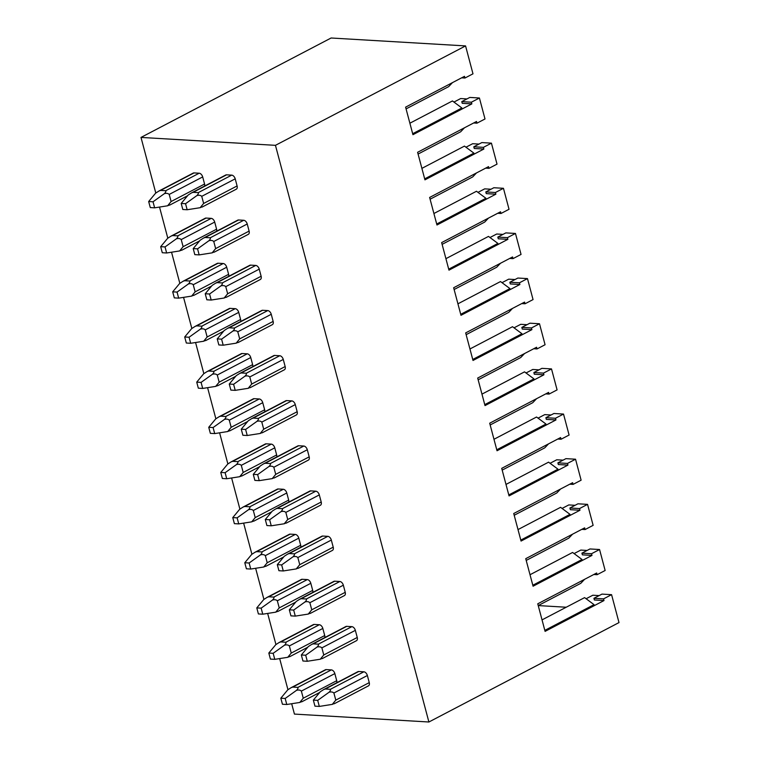 <?xml version="1.0" encoding="UTF-8"?>
<svg xmlns="http://www.w3.org/2000/svg" width="760" height="760" viewBox="0 0 760 760"><rect width="100%" height="100%" fill="white"/><g stroke="black" fill="none" stroke-linecap="round" stroke-linejoin="round"><path stroke-width="1.14" d="M331.103 38L140.999 137.417L275.452 145.331L465.566 45.913L331.103 38M611.572 594.672L603.544 598.87L593.94 598.31L601.967 594.111L611.572 594.672L619.001 622.582L428.897 722L294.433 714.086L291.678 703.731M287.945 689.7L279.67 658.578M275.937 644.547L267.653 613.424M263.919 599.393L255.635 568.281M251.902 554.239L243.627 523.127M239.894 509.095L231.61 477.974M227.876 463.942L219.602 432.82M215.868 418.788L207.584 387.666M203.851 373.635L195.567 342.513M191.833 328.481L183.559 297.359M179.825 283.328L171.541 252.215M167.808 238.174L159.524 207.062M155.791 193.03L140.999 137.417M603.544 598.87L603.991 600.561L545.091 631.37L537.757 603.811L596.657 573.011L597.113 574.693L605.14 570.494L599.564 549.518L589.959 548.957L581.922 553.156L582.378 554.847L591.983 555.408L533.073 586.216L525.739 558.667L584.649 527.858L585.096 529.549L593.133 525.341L587.547 504.364L577.942 503.804L569.914 508.003L570.361 509.694L579.966 510.255L521.056 541.063L513.731 513.513L572.631 482.704L573.078 484.395L581.115 480.187L575.538 459.211L565.934 458.651L557.897 462.849L558.343 464.541L567.948 465.101L509.048 495.909L501.714 468.359L560.623 437.551L561.07 439.242L569.097 435.043L563.521 414.067L553.917 413.497L545.88 417.696L546.336 419.387L555.94 419.957L497.031 450.756L489.697 423.206L548.606 392.397L549.053 394.088L557.089 389.889L551.503 368.913L541.899 368.344L533.871 372.542L534.318 374.233L543.922 374.803L485.013 405.602L477.688 378.052L536.589 347.244L537.044 348.935L545.072 344.736L539.495 323.76L529.891 323.19L521.854 327.398L522.3 329.08L531.905 329.65L473.005 360.459L465.671 332.899L524.581 302.1L525.027 303.781L533.054 299.582L527.478 278.606L517.873 278.046L509.836 282.245L510.292 283.936L519.897 284.497L460.987 315.305L453.653 287.745L512.563 256.947L513.01 258.628L521.047 254.429L515.461 233.453L505.856 232.892L497.828 237.091L498.275 238.782L507.88 239.343L448.97 270.151L441.645 242.601L500.545 211.793L501.001 213.484L509.029 209.275L503.453 188.299L493.848 187.739L485.811 191.938L486.267 193.629L495.862 194.189L436.962 224.998L429.628 197.448L488.537 166.639L488.984 168.331L497.021 164.131L491.435 143.155L481.83 142.585L473.803 146.784L474.249 148.475L483.854 149.036L424.945 179.844L417.61 152.294L476.52 121.486L476.966 123.177L485.003 118.978L479.417 98.002L469.813 97.432L461.785 101.631L462.232 103.322L471.837 103.892L412.937 134.691L405.602 107.141L464.502 76.332L464.958 78.023L472.986 73.824L465.566 45.913M574.094 553.584L580.802 550.078L587.1 550.449M562.077 508.431L568.793 504.925L575.082 505.295M550.069 463.286L556.776 459.772L563.075 460.142M538.052 418.133L544.758 414.618L551.057 414.988M526.034 372.979L532.75 369.474L539.049 369.844M514.026 327.826L520.733 324.32L527.031 324.691M502.008 282.673L508.715 279.167L515.014 279.537M489.991 237.519L496.707 234.013L503.006 234.384M477.983 192.365L484.69 188.86L490.988 189.23M465.965 147.221L472.673 143.707L478.971 144.077M453.957 102.068L460.664 98.553L466.963 98.923M586.112 598.737L592.819 595.232L599.117 595.602M566.238 607.231L538.222 605.577L580.802 583.309L584.592 579.319M428.897 722L275.452 145.331M479.417 98.002L471.39 102.201L471.837 103.892M491.435 143.155L483.408 147.355L483.854 149.036M503.453 188.299L495.416 192.508L495.862 194.189M515.461 233.453L507.433 237.652L507.88 239.343M527.478 278.606L519.441 282.805L519.897 284.497M539.495 323.76L531.458 327.959L531.905 329.65M551.503 368.913L543.476 373.112L543.922 374.803M563.521 414.067L555.484 418.266L555.94 419.957M575.538 459.211L567.501 463.419L567.948 465.101M587.547 504.364L579.519 508.573L579.966 510.255M599.564 549.518L591.527 553.717L591.983 555.408M301.644 701.613L299.772 702.458L303.259 698.212L301.368 691.096C300.238 690.023 298.623 689.757 296.542 690.327C297.853 688.95 298.291 687.971 297.863 687.392L292.742 687.087L291.184 687.639L325.385 669.75A3.829 2.347 62.4 0 1 326.211 669.588L331.331 669.892A3.829 2.347 62.4 0 1 334.837 673.597L336.727 680.703A3.829 2.347 62.4 0 1 336.813 682.698M322.154 658.378L320.283 659.224L323.769 654.968L321.879 647.862C320.748 646.779 319.143 646.522 317.053 647.083C318.364 645.706 318.81 644.727 318.373 644.157L313.253 643.853L311.704 644.404L345.895 626.515A3.829 2.347 62.4 0 1 346.721 626.344L351.842 626.649A3.829 2.347 62.4 0 1 355.347 630.353L357.248 637.469A3.829 2.347 62.4 0 1 356.449 640.708L322.259 658.587M289.636 656.459L287.755 657.305L291.251 653.058L289.351 645.943C288.22 644.869 286.615 644.613 284.525 645.173C285.836 643.796 286.283 642.817 285.845 642.238L280.725 641.934L279.176 642.485L313.367 624.596A3.829 2.347 62.4 0 1 314.194 624.435L319.314 624.739A3.829 2.347 62.4 0 1 322.829 628.444L324.719 635.55A3.829 2.347 62.4 0 1 324.805 637.545M310.147 613.225L308.265 614.07L311.762 609.814L309.871 602.708C308.731 601.625 307.125 601.369 305.035 601.929C306.356 600.552 306.793 599.573 306.356 599.003L301.235 598.7L299.687 599.25L333.877 581.362A3.829 2.347 62.4 0 1 334.704 581.2L339.834 581.495A3.829 2.347 62.4 0 1 343.339 585.2L345.23 592.315A3.829 2.347 62.4 0 1 344.441 595.555L310.241 613.434M277.618 611.306L275.747 612.161L279.233 607.905L277.343 600.789C276.212 599.716 274.598 599.459 272.517 600.02C273.828 598.642 274.265 597.664 273.837 597.084L268.707 596.79L267.159 597.332L301.359 579.452A3.829 2.347 62.4 0 1 302.185 579.281L307.306 579.586A3.829 2.347 62.4 0 1 310.812 583.29L312.702 590.396A3.829 2.347 62.4 0 1 312.787 592.392M298.129 568.072L296.257 568.917L299.744 564.67L297.853 557.555C296.723 556.481 295.108 556.216 293.027 556.776C294.338 555.399 294.776 554.429 294.348 553.85L289.227 553.546L287.669 554.097L321.869 536.208A3.829 2.347 62.4 0 1 322.696 536.047L327.816 536.341A3.829 2.347 62.4 0 1 331.322 540.056L333.212 547.162A3.829 2.347 62.4 0 1 332.424 550.401L298.233 568.281M255.141 552.178L289.341 534.299A3.829 2.347 62.4 0 1 290.168 534.128L295.288 534.432A3.829 2.347 62.4 0 1 298.794 538.137L300.684 545.253A3.829 2.347 62.4 0 1 300.77 547.247M286.121 522.918L284.24 523.764L287.736 519.517L285.836 512.401C284.705 511.328 283.1 511.072 281.01 511.632C282.321 510.255 282.767 509.276 282.33 508.697L277.21 508.392L275.661 508.943L309.852 491.055A3.829 2.347 62.4 0 1 310.678 490.894L315.799 491.197A3.829 2.347 62.4 0 1 319.305 494.903L321.204 502.008A3.829 2.347 62.4 0 1 320.416 505.248L286.216 523.136M253.593 521.008L251.712 521.854L255.208 517.598L253.317 510.492C252.177 509.409 250.572 509.153 248.482 509.713C249.802 508.336 250.24 507.357 249.802 506.787L244.682 506.483L243.133 507.034L277.324 489.145A3.829 2.347 62.4 0 1 278.151 488.975L283.28 489.278A3.829 2.347 62.4 0 1 286.786 492.983L288.676 500.099A3.829 2.347 62.4 0 1 288.762 502.094M274.103 477.764L272.223 478.619L275.719 474.363L273.828 467.248C272.688 466.174 271.082 465.918 268.992 466.478C270.313 465.101 270.75 464.123 270.322 463.543L265.192 463.248L263.644 463.79L297.844 445.911A3.829 2.347 62.4 0 1 298.661 445.74L303.791 446.044A3.829 2.347 62.4 0 1 307.297 449.749L309.187 456.855A3.829 2.347 62.4 0 1 308.398 460.094L274.198 477.983M241.575 475.855L239.704 476.7L243.19 472.445L241.3 465.338C240.169 464.255 238.554 463.999 236.474 464.559C237.785 463.182 238.222 462.203 237.794 461.633L232.674 461.329L231.116 461.88L265.316 443.992A3.829 2.347 62.4 0 1 266.142 443.83L271.263 444.125A3.829 2.347 62.4 0 1 274.769 447.83L276.659 454.945A3.829 2.347 62.4 0 1 276.745 456.94M251.626 418.637L285.827 400.757A3.829 2.347 62.4 0 1 286.653 400.587L291.773 400.89A3.829 2.347 62.4 0 1 295.279 404.595L297.169 411.711A3.829 2.347 62.4 0 1 296.381 414.941L262.19 432.829M229.558 430.702L227.686 431.547L231.173 427.291L229.282 420.185C228.152 419.102 226.546 418.845 224.457 419.406C225.767 418.028 226.214 417.059 225.777 416.48L220.656 416.176L219.108 416.727L253.298 398.838A3.829 2.347 62.4 0 1 254.125 398.677L259.245 398.971A3.829 2.347 62.4 0 1 262.751 402.686L264.651 409.792A3.829 2.347 62.4 0 1 264.727 411.787M250.078 387.457L248.197 388.312L251.693 384.056L249.793 376.95C248.662 375.867 247.057 375.611 244.967 376.171C246.278 374.794 246.724 373.815 246.287 373.245L241.167 372.941L239.618 373.492L273.809 355.604A3.829 2.347 62.4 0 1 274.635 355.433L279.756 355.737A3.829 2.347 62.4 0 1 283.271 359.442L285.161 366.558A3.829 2.347 62.4 0 1 284.373 369.787L250.173 387.676M217.55 385.548L215.669 386.394L219.165 382.147L217.274 375.031C216.134 373.958 214.529 373.692 212.439 374.262C213.759 372.884 214.196 371.906 213.759 371.327L208.639 371.022L207.09 371.573L241.281 353.685A3.829 2.347 62.4 0 1 242.107 353.523L247.237 353.827A3.829 2.347 62.4 0 1 250.743 357.533L252.633 364.638A3.829 2.347 62.4 0 1 252.719 366.633M238.06 342.313L236.189 343.159L239.675 338.903L237.785 331.797C236.645 330.714 235.039 330.457 232.959 331.018C234.27 329.64 234.707 328.662 234.28 328.092L229.149 327.788L227.601 328.339L261.801 310.45A3.829 2.347 62.4 0 1 262.627 310.279L267.748 310.584A3.829 2.347 62.4 0 1 271.253 314.288L273.144 321.404A3.829 2.347 62.4 0 1 272.356 324.644L238.155 342.522M205.532 340.394L203.661 341.24L207.148 336.993L205.257 329.878C204.126 328.805 202.511 328.548 200.431 329.108C201.742 327.731 202.179 326.752 201.751 326.173L196.631 325.869L195.073 326.42L229.273 308.541A3.829 2.347 62.4 0 1 230.1 308.37L235.22 308.674A3.829 2.347 62.4 0 1 238.725 312.379L240.616 319.485A3.829 2.347 62.4 0 1 240.701 321.48M226.043 297.16L224.171 298.005L227.658 293.749L225.767 286.644C224.637 285.56 223.022 285.304 220.941 285.865C222.252 284.487 222.699 283.518 222.262 282.938L217.141 282.635L215.593 283.185L249.784 265.297A3.829 2.347 62.4 0 1 250.61 265.135L255.73 265.43A3.829 2.347 62.4 0 1 259.236 269.135L261.126 276.25A3.829 2.347 62.4 0 1 260.338 279.49L226.148 297.369M183.065 281.267L217.255 263.387A3.829 2.347 62.4 0 1 218.082 263.216L223.202 263.52A3.829 2.347 62.4 0 1 226.708 267.226L228.608 274.331A3.829 2.347 62.4 0 1 228.684 276.327M214.035 252.006L212.154 252.852L215.65 248.605L213.759 241.49C212.619 240.416 211.014 240.15 208.924 240.72C210.244 239.343 210.681 238.364 210.244 237.785L205.124 237.481L203.575 238.032L237.766 220.143A3.829 2.347 62.4 0 1 238.593 219.982L243.713 220.286A3.829 2.347 62.4 0 1 247.228 223.991L249.119 231.097A3.829 2.347 62.4 0 1 248.33 234.336L214.13 252.215M181.507 250.087L179.626 250.942L183.122 246.686L181.232 239.581C180.091 238.498 178.486 238.241 176.396 238.802C177.716 237.424 178.153 236.445 177.726 235.866L172.596 235.571L171.048 236.123L205.248 218.234A3.829 2.347 62.4 0 1 206.074 218.063L211.195 218.367A3.829 2.347 62.4 0 1 214.7 222.072L216.59 229.188A3.829 2.347 62.4 0 1 216.676 231.182M202.017 206.853L200.146 207.698L203.632 203.452L201.742 196.336C200.611 195.263 198.996 195.006 196.916 195.567C198.227 194.189 198.664 193.211 198.236 192.631L193.116 192.327L191.558 192.879L225.758 174.99A3.829 2.347 62.4 0 1 226.584 174.828L231.705 175.132A3.829 2.347 62.4 0 1 235.21 178.838L237.101 185.943A3.829 2.347 62.4 0 1 236.312 189.183L202.112 207.071M169.489 204.943L167.618 205.789L171.105 201.533L169.214 194.427C168.083 193.344 166.468 193.087 164.388 193.648C165.699 192.27 166.136 191.292 165.708 190.722L160.588 190.418L159.03 190.969L193.23 173.081A3.829 2.347 62.4 0 1 194.056 172.909L199.177 173.214A3.829 2.347 62.4 0 1 202.682 176.918L204.573 184.034A3.829 2.347 62.4 0 1 204.659 186.029M334.172 703.522L332.3 704.378L335.787 700.121L333.897 693.015C332.766 691.933 331.151 691.676 329.07 692.236C330.381 690.859 330.819 689.88 330.391 689.301L325.27 689.006L323.712 689.558L357.912 671.669A3.829 2.347 62.4 0 1 358.739 671.498L363.859 671.802A3.829 2.347 62.4 0 1 367.365 675.507L369.255 682.622A3.829 2.347 62.4 0 1 368.467 685.852L334.267 703.741M314.963 706.163L319.314 706.42L317.709 700.369L313.348 700.121L314.963 706.163M332.3 704.378L319.314 706.42M323.712 689.558L320.321 691.723L313.348 700.121M329.07 692.236L317.709 700.369M286.786 704.501L285.18 698.459L280.82 698.202L282.435 704.244L286.786 704.501L299.772 702.458M296.542 690.327L285.18 698.459M291.184 687.639L287.793 689.804L280.82 698.202M311.704 644.404L308.313 646.57L301.34 654.968L302.945 661.01L307.297 661.267L305.691 655.225L301.34 654.968M317.053 647.083L305.691 655.225M320.283 659.224L307.297 661.267M274.769 659.347L273.163 653.306L268.812 653.049L270.417 659.091L274.769 659.347L287.755 657.305M284.525 645.173L273.163 653.306M279.176 642.485L275.785 644.651L268.812 653.049M299.687 599.25L296.295 601.417L289.322 609.814L290.928 615.856L295.288 616.113L293.673 610.071L289.322 609.814M305.035 601.929L293.673 610.071M308.265 614.07L295.288 616.113M262.76 614.194L261.145 608.152L256.794 607.895L258.4 613.938L262.76 614.194L275.747 612.161M272.517 600.02L261.145 608.152M267.159 597.332L263.767 599.507L256.794 607.895M265.601 566.153L263.729 567.008L267.216 562.751L265.326 555.645C264.195 554.562 262.58 554.306 260.499 554.866L249.137 562.998L244.786 562.742L246.392 568.793L250.743 569.05L249.137 562.998M260.499 554.866C261.81 553.489 262.257 552.51 261.82 551.931L256.699 551.636L255.151 552.188L251.75 554.353L244.786 562.742M287.669 554.097L284.278 556.263L277.305 564.661L278.92 570.703L283.271 570.959L281.666 564.917L277.305 564.661M293.027 556.776L281.666 564.917M296.257 568.917L283.271 570.959M263.729 567.008L250.743 569.05M275.661 508.943L272.27 511.109L265.297 519.508L266.902 525.549L271.253 525.806L269.648 519.764L265.297 519.508M281.01 511.632L269.648 519.764M284.24 523.764L271.253 525.806M238.735 523.896L237.12 517.855L232.769 517.598L234.374 523.64L238.735 523.896L251.712 521.854M248.482 509.713L237.12 517.855M243.133 507.034L239.742 509.2L232.769 517.598M263.644 463.79L260.252 465.965L253.28 474.354L254.885 480.396L259.245 480.652L257.63 474.61L253.28 474.354M268.992 466.478L257.63 474.61M272.223 478.619L259.245 480.652M226.718 478.743L225.112 472.701L220.751 472.445L222.366 478.486L226.718 478.743L239.704 476.7M236.474 464.559L225.112 472.701M231.116 461.88L227.725 464.046L220.751 472.445M262.086 432.611L260.214 433.466L263.701 429.21L261.81 422.094C260.68 421.021 259.065 420.764 256.984 421.325C258.295 419.947 258.733 418.969 258.305 418.389L253.184 418.095L251.626 418.646L248.235 420.812L241.262 429.2L242.877 435.252L247.228 435.508L245.623 429.457L241.262 429.2M256.984 421.325L245.623 429.457M260.214 433.466L247.228 435.508M214.7 433.589L213.094 427.548L208.743 427.291L210.349 433.333L214.7 433.589L227.686 431.547M224.457 419.406L213.094 427.548M219.108 416.727L215.716 418.893L208.743 427.291M239.618 373.492L236.227 375.659L229.254 384.056L230.859 390.099L235.21 390.355L233.605 384.313L229.254 384.056M244.967 376.171L233.605 384.313M248.197 388.312L235.21 390.355M202.692 388.436L201.077 382.394L196.726 382.137L198.332 388.18L202.692 388.436L215.669 386.394M212.439 374.262L201.077 382.394M207.09 371.573L203.699 373.74L196.726 382.137M227.601 328.339L224.209 330.505L217.236 338.903L218.842 344.945L223.202 345.202L221.587 339.159L217.236 338.903M232.959 331.018L221.587 339.159M236.189 343.159L223.202 345.202M190.674 343.283L189.069 337.24L184.708 336.984L186.323 343.026L190.674 343.283L203.661 341.24M200.431 329.108L189.069 337.24M195.073 326.42L191.681 328.595L184.708 336.984M193.524 295.241L191.643 296.096L195.139 291.84L193.239 284.724C192.109 283.651 190.504 283.394 188.413 283.955L177.052 292.087L172.7 291.83L174.306 297.882L178.657 298.138L177.052 292.087M188.413 283.955C189.725 282.577 190.171 281.599 189.734 281.019L184.614 280.725L183.065 281.276L179.673 283.442L172.7 291.83M215.593 283.185L212.192 285.351L205.228 293.749L206.834 299.791L211.185 300.048L209.579 294.006L205.228 293.749M220.941 285.865L209.579 294.006M224.171 298.005L211.185 300.048M191.643 296.096L178.657 298.138M203.575 238.032L200.184 240.198L193.211 248.596L194.816 254.638L199.167 254.894L197.562 248.852L193.211 248.596M208.924 240.72L197.562 248.852M212.154 252.852L199.167 254.894M166.649 252.985L165.034 246.933L160.683 246.677L162.288 252.728L166.649 252.985L179.626 250.942M176.396 238.802L165.034 246.933M171.048 236.123L167.656 238.288L160.683 246.677M191.558 192.879L188.166 195.044L181.193 203.442L182.809 209.484L187.159 209.741L185.554 203.699L181.193 203.442M196.916 195.567L185.554 203.699M200.146 207.698L187.159 209.741M154.631 207.832L153.026 201.789L148.666 201.533L150.28 207.575L154.631 207.832L167.618 205.789M164.388 193.648L153.026 201.789M159.03 190.969L155.638 193.135L148.666 201.533M603.991 600.561L594.386 599.991L593.94 598.31M544.825 630.382L594.035 604.646L584.601 597.616L542.032 619.885M532.808 585.238L582.027 559.493L572.593 552.463L530.014 574.731M585.096 529.549L581.789 529.35M520.799 540.084L570.01 514.349L560.576 507.319L518.006 529.577M573.078 484.395L569.772 484.196M508.782 494.931L558.001 469.195L548.568 462.166L505.989 484.424M561.07 439.242L557.764 439.042M496.764 449.777L545.984 424.042L536.55 417.012L493.971 439.28M549.053 394.088L545.746 393.889M484.756 404.624L533.966 378.888L524.533 371.858L481.963 394.126M537.044 348.935L533.739 348.745M472.739 359.47L521.958 333.735L512.525 326.705L469.946 348.973M525.027 303.781L521.721 303.591M460.731 314.317L509.941 288.581L500.507 281.551L457.928 303.82M513.01 258.628L509.703 258.438M448.713 269.173L497.923 243.428L488.49 236.407L445.92 258.666M501.001 213.484L497.695 213.284M436.696 224.019L485.916 198.284L476.482 191.254L433.903 213.512M488.984 168.331L485.678 168.131M424.688 178.866L473.898 153.13L464.464 146.1L421.895 168.368M476.966 123.177L473.66 122.977M412.67 133.713L461.88 107.977L452.447 100.947L409.877 123.215M464.958 78.023L461.652 77.834M452.438 82.65L448.647 86.64L406.068 108.898M471.39 102.201L461.785 101.631M464.455 127.794L460.655 131.793L418.085 154.052M483.408 147.355L473.803 146.784M476.463 172.947L472.673 176.938L430.094 199.206M495.416 192.508L485.811 191.938M488.481 218.101L484.69 222.091L442.111 244.359M507.433 237.652L497.828 237.091M500.498 263.255L496.698 267.245L454.128 289.512M519.441 282.805L509.836 282.245M512.506 308.408L508.715 312.398L466.137 334.666M531.458 327.959L521.854 327.398M524.524 353.562L520.723 357.551L478.154 379.81M543.476 373.112L533.871 372.542M536.541 398.715L532.741 402.705L490.171 424.963M555.484 418.266L545.88 417.696M548.549 443.859L544.758 447.849L502.179 470.117M567.501 463.419L557.897 462.849M560.567 489.012L556.767 493.002L514.197 515.27M579.519 508.573L569.914 508.003M572.584 534.166L568.784 538.156L526.205 560.424M591.527 553.717L581.922 553.156M597.113 574.693L593.807 574.503M367.365 675.507L333.897 693.015M369.255 682.622L335.787 700.121M358.739 671.498L325.27 689.006M363.859 671.802L330.391 689.301M336.727 680.703L303.259 698.212M334.837 673.597L301.368 691.096M331.331 669.892L297.863 687.392M326.211 669.588L292.742 687.087M324.719 635.55L291.251 653.058M322.829 628.444L289.351 645.943M319.314 624.739L285.845 642.238M314.194 624.435L280.725 641.934M355.347 630.353L321.879 647.862M357.248 637.469L323.769 654.968M346.721 626.344L313.253 643.853M351.842 626.649L318.373 644.157M312.702 590.396L279.233 607.905M310.812 583.29L277.343 600.789M307.306 579.586L273.837 597.084M302.185 579.281L268.707 596.79M343.339 585.2L309.871 602.708M345.23 592.315L311.762 609.814M334.704 581.2L301.235 598.7M339.834 581.495L306.356 599.003M300.684 545.253L267.216 562.751M298.794 538.137L265.326 555.645M295.288 534.432L261.82 551.931M290.168 534.128L256.699 551.636M331.322 540.056L297.853 557.555M333.212 547.162L299.744 564.67M322.696 536.047L289.227 553.546M327.816 536.341L294.348 553.85M288.676 500.099L255.208 517.598M286.786 492.983L253.317 510.492M283.28 489.278L249.802 506.787M278.151 488.975L244.682 506.483M319.305 494.903L285.836 512.401M321.204 502.008L287.736 519.517M310.678 490.894L277.21 508.392M315.799 491.197L282.33 508.697M276.659 454.945L243.19 472.445M274.769 447.83L241.3 465.338M271.263 444.125L237.794 461.633M266.142 443.83L232.674 461.329M307.297 449.749L273.828 467.248M309.187 456.855L275.719 474.363M298.661 445.74L265.192 463.248M303.791 446.044L270.322 463.543M264.651 409.792L231.173 427.291M262.751 402.686L229.282 420.185M259.245 398.971L225.777 416.48M254.125 398.677L220.656 416.176M295.279 404.595L261.81 422.094M297.169 411.711L263.701 429.21M286.653 400.587L253.184 418.095M291.773 400.89L258.305 418.389M252.633 364.638L219.165 382.147M250.743 357.533L217.274 375.031M247.237 353.827L213.759 371.327M242.107 353.523L208.639 371.022M283.271 359.442L249.793 376.95M285.161 366.558L251.693 384.056M274.635 355.433L241.167 372.941M279.756 355.737L246.287 373.245M240.616 319.485L207.148 336.993M238.725 312.379L205.257 329.878M235.22 308.674L201.751 326.173M230.1 308.37L196.631 325.869M271.253 314.288L237.785 331.797M273.144 321.404L239.675 338.903M262.627 310.279L229.149 327.788M267.748 310.584L234.28 328.092M228.608 274.331L195.139 291.84M226.708 267.226L193.239 284.724M223.202 263.52L189.734 281.019M218.082 263.216L184.614 280.725M259.236 269.135L225.767 286.644M261.126 276.25L227.658 293.749M250.61 265.135L217.141 282.635M255.73 265.43L222.262 282.938M216.59 229.188L183.122 246.686M214.7 222.072L181.232 239.581M211.195 218.367L177.726 235.866M206.074 218.063L172.596 235.571M247.228 223.991L213.759 241.49M249.119 231.097L215.65 248.605M238.593 219.982L205.124 237.481M243.713 220.286L210.244 237.785M204.573 184.034L171.105 201.533M202.682 176.918L169.214 194.427M199.177 173.214L165.708 190.722M194.056 172.909L160.588 190.418M235.21 178.838L201.742 196.336M237.101 185.943L203.632 203.452M226.584 174.828L193.116 192.327M231.705 175.132L198.236 192.631M319.751 692.408L301.748 701.822M307.733 647.254L289.731 656.678M295.726 602.1L277.713 611.524M283.708 556.957L265.705 566.371M271.7 511.803L253.688 521.217M259.683 466.649L241.67 476.064M247.665 421.496L229.662 430.91M235.657 376.342L217.645 385.757M223.639 331.189L205.637 340.613M211.622 286.045L193.619 295.459M199.614 240.891L181.602 250.306M187.596 195.738L169.594 205.152"/></g></svg>
